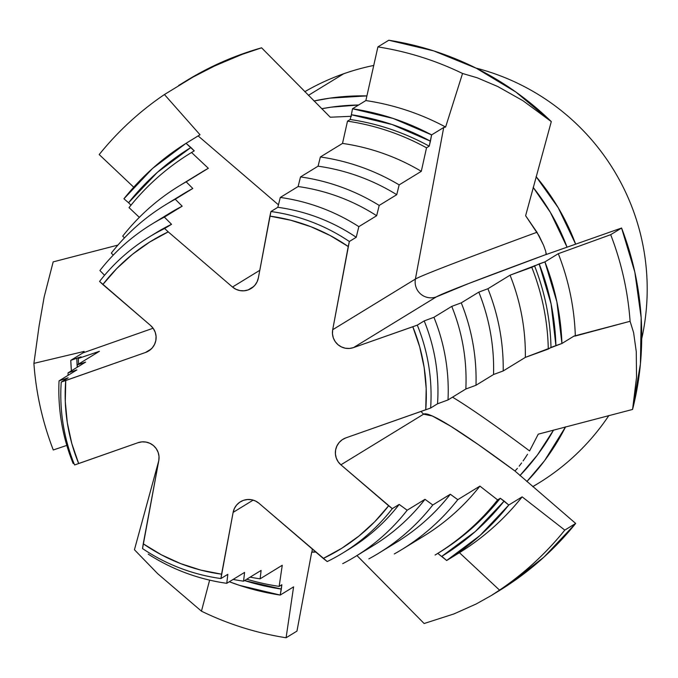 <?xml version="1.0" encoding="UTF-8"?>
<svg xmlns="http://www.w3.org/2000/svg" width="678" height="678" viewBox="0 0 678 678"><rect width="100%" height="100%" fill="white"/><g stroke="black" fill="none" stroke-linecap="round" stroke-linejoin="round"><path stroke-width="1.02" d="M248.063 289.955L253.725 286.489L248.063 289.955L251.75 288.091L254.826 285.328L257.081 281.862L258.36 277.938A15.848 15.831 58.5 0 1 232.495 287.031L235.961 289.294L239.885 290.582L244.012 290.803L248.063 289.955M343.687 73.758A227.994 227.706 58.5 0 1 373.739 65.452A227.994 227.706 -121.5 0 0 343.687 73.758L308.405 95.361L343.687 73.758A227.994 227.706 -121.5 0 0 304.769 91.716A227.994 227.706 58.5 0 1 343.687 73.758M475.948 68.071A227.994 227.706 58.5 0 1 641.719 338.737A227.994 227.706 -121.5 0 0 475.948 68.071M532.832 486.685L538.485 483.219A227.994 227.706 -121.5 0 0 608.895 415.504A227.994 227.706 58.5 0 1 532.755 486.618M313.999 100.98A227.994 227.706 58.5 0 1 366.917 95.903L329.94 98.132L313.999 100.98M536.095 176.636A227.994 227.706 58.5 0 1 575.647 244.165L558.231 207.739L536.095 176.636M565.579 426.843A227.994 227.706 58.5 0 1 526.857 481.55L544.62 460.608L565.579 426.843M543.57 245.266L536.984 232.257A649.244 6.797 -19.4 0 0 415.402 279.065A649.244 6.797 160.6 0 1 536.984 232.257L525.62 215.714L539.035 235.791L543.57 245.266L545.748 251.419L546.129 254.479A635.515 6.653 -19.4 0 0 436.234 296.939A15.848 15.831 58.5 0 1 415.402 279.065L443.709 127.489L415.402 279.065L332.695 329.72L349.339 241.495L356.23 237.283L358.84 226.647L376.663 215.731L379.197 205.426L396.74 194.688L399.156 184.882L421.292 171.331L426.521 147.812L429.208 146.16L431.615 134.897L443.709 127.489L445.615 127.04L462.54 73.487L477.143 77.758L497.771 86.53L523.009 100.751L551.299 121.599L525.62 215.714L551.299 121.599L515.882 92.038L476.354 68.275L433.649 50.867L388.774 40.239L377.9 46.901A299.134 298.752 58.5 0 1 462.54 73.487L477.143 77.758L497.771 86.53L523.009 100.751L551.299 121.599A299.134 298.752 -121.5 0 0 388.774 40.239L377.9 46.901L365.866 100.564L352.501 108.76A245.953 245.639 58.5 0 1 431.615 134.897L443.709 127.489L445.615 127.04A245.953 245.639 -121.5 0 0 365.866 100.564A245.953 245.639 58.5 0 1 445.615 127.04L462.54 73.487A299.134 298.752 -121.5 0 0 377.9 46.901L365.866 100.564L352.501 108.76L351.374 114.752L352.501 108.76L393.164 118.447L431.615 134.897L430.437 141.185L392.062 124.506L351.374 114.752L350.187 119.498A235.232 234.944 58.5 0 1 429.208 146.16L430.437 141.185A239.851 239.554 -121.5 0 0 351.374 114.752L350.187 119.498L347.5 121.15A235.232 234.944 58.5 0 1 426.521 147.812L429.208 146.16A235.232 234.944 -121.5 0 0 350.187 119.498L347.5 121.15L342.509 143.414A213.172 212.909 58.5 0 1 421.292 171.331L426.521 147.812A235.232 234.944 -121.5 0 0 347.5 121.15L342.509 143.414L320.372 156.974A213.172 212.909 58.5 0 1 399.156 184.882L421.292 171.331A213.172 212.909 -121.5 0 0 342.509 143.414L320.372 156.974L318.067 166.178A204.231 203.968 58.5 0 1 396.74 194.688L399.156 184.882A213.172 212.909 -121.5 0 0 320.372 156.974L318.067 166.178L300.524 176.924A204.231 203.968 58.5 0 1 379.197 205.426L396.74 194.688A204.231 203.968 -121.5 0 0 318.067 166.178L300.524 176.924L298.117 186.535A194.883 194.637 58.5 0 1 376.663 215.731L379.197 205.426A204.231 203.968 -121.5 0 0 300.524 176.924L298.117 186.535L280.294 197.451A194.883 194.637 58.5 0 1 358.84 226.647L376.663 215.731A194.883 194.637 -121.5 0 0 298.117 186.535L280.294 197.451L277.827 207.307A185.306 185.069 58.5 0 1 356.23 237.283L358.84 226.647A194.883 194.637 -121.5 0 0 280.294 197.451L277.827 207.307L270.937 211.519A185.306 185.069 58.5 0 1 349.339 241.495L356.23 237.283A185.306 185.069 -121.5 0 0 277.827 207.307L270.937 211.519L258.36 277.938L269.903 216.129L290.692 220.214L310.855 226.698L330.127 235.512L348.229 246.512L349.339 241.495A185.306 185.069 -121.5 0 0 270.937 211.519L269.903 216.129A180.746 180.518 58.5 0 1 348.229 246.512L332.695 329.72L332.466 333.847L333.322 337.898L335.195 341.585L337.958 344.67L341.424 346.933L345.348 348.221L349.484 348.441L353.526 347.594L412.8 326.754L419.682 346.797L424.165 367.51L426.191 388.604L425.742 409.783L345.941 437.844L342.254 439.708L339.178 442.471L336.924 445.938L335.635 449.87L335.415 453.997L336.271 458.048L338.144 461.735L340.898 464.82L388.638 505.78L374.731 521.746L359.052 535.967L341.814 548.256L323.253 558.435L327.228 561.553A185.306 185.069 -121.5 0 0 392.299 508.636L388.638 505.78A180.746 180.518 58.5 0 1 323.253 558.435L258.988 503.279L255.521 501.025L251.597 499.728L247.47 499.508L243.419 500.356L239.732 502.22L236.656 504.983L234.402 508.449L233.122 512.382L221.579 574.181L200.79 570.105L180.628 563.613L161.356 554.807L143.253 543.798L142.533 548.578A185.306 185.069 -121.5 0 0 220.935 578.554L221.579 574.181A180.746 180.518 58.5 0 1 143.253 543.798L158.788 460.591L159.016 456.464L158.16 452.412L156.287 448.726L153.525 445.641L150.058 443.387L146.134 442.098L142.007 441.87L137.956 442.717L78.682 463.557L71.8 443.514L67.317 422.801L65.291 401.707L65.741 380.528L61.24 382.053A185.306 185.069 -121.5 0 0 74.572 464.955L78.682 463.557A180.746 180.518 58.5 0 1 65.741 380.528L145.541 352.467L149.228 350.602L152.304 347.839L154.559 344.373L155.847 340.441L156.067 336.313L155.211 332.262L153.338 328.576L150.584 325.491L99.573 281.438A185.306 185.069 58.5 0 1 164.644 228.52A185.306 185.069 -121.5 0 0 99.573 281.438L102.844 284.531A180.746 180.518 58.5 0 1 168.229 231.876L164.644 228.52L171.534 224.299L164.364 217.104L182.187 206.188L175.246 199.222L192.789 188.476L186.196 181.848L208.332 168.288L191.552 152.499L194.239 150.855L190.899 147.482A239.851 239.554 -121.5 0 0 128.566 202.756L123.938 198.781A245.953 245.639 58.5 0 1 186.043 143.321L200.018 134.752L164.44 94.53A299.134 298.752 -121.5 0 0 99.2 154.559A299.134 298.752 58.5 0 1 164.44 94.53L192.967 77.097L214.96 65.8L243.521 53.537A299.134 298.752 -121.5 0 0 186.645 80.58L178.687 85.445M514.958 471.015L575.664 523.441L564.791 530.111L522.145 496.847A245.953 245.639 58.5 0 1 459.438 552.689L499.542 590.131A299.134 298.752 -121.5 0 0 564.791 530.111A299.134 298.752 58.5 0 1 499.542 590.131L491.152 595.631L499.101 590.758A299.134 298.752 -121.5 0 0 575.664 523.441L514.958 471.015A635.515 30.213 40.6 0 0 423.614 414.165A15.848 15.831 58.5 0 1 421.089 411.427A15.848 15.831 -121.5 0 0 423.614 414.165L432.386 416.021L450.819 426.284L478.532 444.743L514.958 471.015L517.399 468.345L516.161 469.786M519.162 466.159L521.619 462.938L519.162 466.159M523.119 460.879L524.704 458.608L523.119 460.879M527.552 454.277L524.704 458.608L527.552 454.277M355.314 556.57L373.137 545.654A194.883 194.637 -121.5 0 0 424.987 499.313L407.164 510.229A194.883 194.637 58.5 0 1 342.704 563.664A194.883 194.637 -121.5 0 0 407.164 510.229L399.189 504.415L392.299 508.636A185.306 185.069 58.5 0 1 342.712 553.062L349.602 548.841A185.306 185.069 -121.5 0 0 399.189 504.415L392.299 508.636L340.898 464.82A15.848 15.831 58.5 0 1 345.941 437.844L430.632 408.02L437.522 403.8L448.014 399.927L465.837 389.011L475.998 385.257L493.542 374.51L503.212 370.942L525.348 357.382L561.926 343.483L574.02 336.076L630.091 321.287L633.616 332.695L636.269 351.662L636.523 377.493L632.574 409.444L538.247 434.166L529.586 450.921A649.244 30.866 40.6 0 0 452.514 397.164A649.244 30.866 -139.4 0 1 529.586 450.921L538.247 434.166L632.574 409.444A299.134 298.752 -121.5 0 0 621.573 228.02L610.692 234.681L558.291 253.691A245.953 245.639 58.5 0 1 575.325 336.008L630.091 321.287A299.134 298.752 -121.5 0 0 610.692 234.681A299.134 298.752 58.5 0 1 630.091 321.287L633.616 332.695L636.269 351.662L636.523 377.493L632.574 409.444L640.413 364.01L641.185 317.889L634.854 272.2L621.573 228.02L545.9 254.623L621.573 228.02L610.692 234.681L558.291 253.691L544.917 261.886A245.953 245.639 58.5 0 1 561.926 343.483L574.02 336.076L575.325 336.008A245.953 245.639 -121.5 0 0 558.291 253.691L544.917 261.886L556.901 301.964L561.926 343.483L555.901 345.602A239.851 239.554 -121.5 0 0 539.163 263.903L531.781 267.293L510.042 275.183L487.906 288.743L478.804 292.116L461.26 302.854L451.751 306.38L433.928 317.296L424.191 320.906L417.301 325.126L412.8 326.754A180.746 180.518 58.5 0 1 425.742 409.783L430.632 408.02A185.306 185.069 -121.5 0 0 417.301 325.126A185.306 185.069 58.5 0 1 430.632 408.02L437.522 403.8A185.306 185.069 -121.5 0 0 424.191 320.906A185.306 185.069 58.5 0 1 437.522 403.8L448.014 399.927A194.883 194.637 -121.5 0 0 433.928 317.296A194.883 194.637 58.5 0 1 448.014 399.927L465.837 389.011A194.883 194.637 -121.5 0 0 451.751 306.38A194.883 194.637 58.5 0 1 465.837 389.011L475.998 385.257A204.231 203.968 -121.5 0 0 461.26 302.854A204.231 203.968 58.5 0 1 475.998 385.257L493.542 374.51A204.231 203.968 -121.5 0 0 478.804 292.116A204.231 203.968 58.5 0 1 493.542 374.51L503.212 370.942A213.172 212.909 -121.5 0 0 487.906 288.743A213.172 212.909 58.5 0 1 503.212 370.942L525.348 357.382A213.172 212.909 -121.5 0 0 510.042 275.183A213.172 212.909 58.5 0 1 525.348 357.382L548.29 349.068A235.232 234.944 -121.5 0 0 531.781 267.293A235.232 234.944 58.5 0 1 548.29 349.068L550.985 347.424A235.232 234.944 -121.5 0 0 534.476 265.649A235.232 234.944 58.5 0 1 550.985 347.424L555.901 345.602L551.112 304.024L539.163 263.903L544.917 261.886L510.042 275.183L487.906 288.743L478.804 292.116L461.26 302.854L451.751 306.38L433.928 317.296L424.191 320.906L417.301 325.126L353.526 347.594L436.234 296.939L468.176 283.718L546.129 254.479M193.942 177.102A213.172 212.909 58.5 0 1 208.332 168.288L191.552 152.499A235.232 234.944 -121.5 0 0 129.04 207.621A235.232 234.944 58.5 0 1 191.552 152.499L194.239 150.855L186.043 143.321L190.899 147.482L157.313 172.39L128.566 202.756L123.938 198.781L152.618 168.398L186.043 143.321L198.137 135.914L278.446 204.832L198.137 135.914L200.018 134.752L164.44 94.53L192.967 77.097L214.96 65.8L242.19 54.35L261.598 47.816L330.245 117.218L351.407 116.302L330.245 117.218L261.598 47.816A299.134 298.752 -121.5 0 0 243.521 53.537L261.598 47.816A299.134 298.752 -121.5 0 0 243.521 53.537L205.553 69.927L186.035 80.953M553.57 430.047L537.323 455.133L519.924 475.609A218.875 218.604 -121.5 0 0 553.562 430.047M567.054 247.182A218.875 218.604 -121.5 0 0 533.179 187.433L550.392 212.383L567.054 247.182M358.637 104.997A218.875 218.604 -121.5 0 0 321.728 108.726L331.228 107.158L358.637 104.997M312.931 551.943L315.812 552.053L311.702 552.197L296.964 631.099L286.091 637.761L293.582 586.868L280.217 595.064A245.953 245.639 58.5 0 1 229.342 581.749L239.546 585.368L280.217 595.064L281.845 584.733L279.15 586.385L282.26 565.266L260.123 578.826L261.106 570.427L243.563 581.173L244.589 572.402L226.766 583.317L227.825 574.334L220.935 578.554A185.306 185.069 58.5 0 1 142.533 548.578L158.788 460.591A15.848 15.831 58.5 0 0 137.956 442.717L74.572 464.955A185.306 185.069 58.5 0 1 61.24 382.053L68.131 377.832L59.054 380.841A194.883 194.637 -121.5 0 0 73.131 463.472L73.877 463.227L73.131 463.472A194.883 194.637 58.5 0 1 59.054 380.841L76.877 369.925L68.088 372.841A204.231 203.968 -121.5 0 0 68.029 375.341A204.231 203.968 58.5 0 1 68.088 372.841L85.631 362.094L77.284 364.857A213.172 212.909 -121.5 0 0 77.267 367.222A213.172 212.909 58.5 0 1 77.284 364.857L99.42 351.297L78.36 358.459A235.232 234.944 -121.5 0 0 78.546 364.086A235.232 234.944 58.5 0 1 78.36 358.459L81.046 356.814L76.809 358.213A239.851 239.554 -121.5 0 0 77.233 367.239L76.809 358.213L70.783 360.332L82.877 352.924L84.131 351.424L33.9 363.374A299.134 298.752 -121.5 0 0 53.291 449.98L66.817 445.395L53.291 449.98A299.134 298.752 58.5 0 1 33.9 363.374L39.078 326.042L44.163 296.939L53.172 261.886L117.921 245.089L53.172 261.886L44.163 296.939L39.078 326.042L33.9 363.374L84.131 351.424L82.877 352.924L153.101 328.237L82.877 352.924L70.783 360.332L81.046 356.814L78.36 358.459L99.42 351.297L77.284 364.857L85.631 362.094L68.088 372.841L76.877 369.925L59.054 380.841L68.131 377.832L61.24 382.053L145.541 352.467L151.202 349.001L145.541 352.467A15.848 15.831 58.5 0 0 148.558 351.034L148.626 350.992M148.558 351.034A15.848 15.831 58.5 0 0 150.584 325.491L102.844 284.531L116.752 268.564L132.43 254.343L149.668 242.063L168.229 231.876L164.644 228.52L171.534 224.299A185.306 185.069 -121.5 0 0 156.042 232.8A185.306 185.069 58.5 0 1 171.534 224.299L164.364 217.104A194.883 194.637 -121.5 0 0 99.895 270.539A194.883 194.637 58.5 0 1 164.364 217.104L182.187 206.188A194.883 194.637 -121.5 0 0 169.576 213.282A194.883 194.637 58.5 0 1 182.187 206.188L175.246 199.222A204.231 203.968 -121.5 0 0 111.311 253.114A204.231 203.968 58.5 0 1 175.246 199.222L192.789 188.476A204.231 203.968 -121.5 0 0 182.924 194.145L165.381 204.883M174.288 199.739A204.231 203.968 58.5 0 1 192.789 188.476L186.196 181.848A213.172 212.909 -121.5 0 0 122.718 236.13A213.172 212.909 58.5 0 1 186.196 181.848L208.332 168.288A213.172 212.909 -121.5 0 0 201.052 172.551L178.907 186.111M194.239 150.855A235.232 234.944 -121.5 0 0 193.154 151.516L190.467 153.16M128.566 202.756L130.981 205.205L128.566 202.756M71.376 370.824A245.953 245.639 58.5 0 1 70.783 360.332L71.376 370.824M209.629 580.131L201.451 611.175A299.134 298.752 -121.5 0 0 286.091 637.761A299.134 298.752 58.5 0 1 201.451 611.175L157.677 573.681L134.439 549.739L158.762 460.76M342.712 553.062A185.306 185.069 58.5 0 1 327.228 561.553L258.988 503.279A15.848 15.831 58.5 0 0 233.122 512.382L253.157 500.11L233.122 512.382L220.935 578.554L227.825 574.334L226.766 583.317A194.883 194.637 58.5 0 1 148.219 554.121A194.883 194.637 -121.5 0 0 226.766 583.317L244.589 572.402L243.563 581.173A204.231 203.968 58.5 0 1 233.139 579.419A204.231 203.968 -121.5 0 0 243.563 581.173L261.106 570.427L260.123 578.826A213.172 212.909 58.5 0 1 250.14 577.148A213.172 212.909 -121.5 0 0 260.123 578.826L282.26 565.266L279.15 586.385A235.232 234.944 58.5 0 1 246.758 579.215A235.232 234.944 -121.5 0 0 279.15 586.385L281.845 584.733L281.336 589.063L244.538 580.58A239.851 239.554 -121.5 0 0 281.336 589.063L280.217 595.064L293.582 586.868L286.091 637.761L296.964 631.099L311.702 552.197L312.448 551.96M158.805 460.582L134.439 549.739L157.677 573.681L201.451 611.175M436.183 554.367A235.232 234.944 58.5 0 1 435.098 555.028A235.232 234.944 -121.5 0 0 497.61 499.906A235.232 234.944 58.5 0 1 436.183 554.367L438.869 552.723A235.232 234.944 -121.5 0 0 500.296 498.262A235.232 234.944 58.5 0 1 437.785 553.375L446.666 560.503L441.81 556.333A239.851 239.554 -121.5 0 0 504.144 501.059L508.78 505.034L480.092 535.425L446.666 560.503L459.438 552.689A245.953 245.639 -121.5 0 0 522.145 496.847L508.78 505.034A245.953 245.639 58.5 0 1 446.666 560.503L459.438 552.689L499.542 590.131L491.347 595.504L476.176 603.979L453.862 613.963L424.14 623.514L358.009 556.621M498.559 591.097L507.703 585.292L544.078 557.002L575.664 523.441L564.791 530.111L522.145 496.847L508.78 505.034L500.296 498.262L497.61 499.906L479.914 486.109L457.777 499.669L450.319 494.237L432.776 504.983L424.987 499.313A194.883 194.637 58.5 0 1 373.129 545.663M356.95 555.57L424.14 623.514L453.862 613.963L476.176 603.979L491.347 595.504M378.705 553.206L396.249 542.459A204.231 203.968 -121.5 0 0 450.319 494.237L432.776 504.983A204.231 203.968 58.5 0 1 368.84 558.875A204.231 203.968 -121.5 0 0 432.776 504.983L424.987 499.313L407.164 510.229L399.189 504.415A185.306 185.069 58.5 0 1 346.136 550.909M394.299 553.951A213.172 212.909 -121.5 0 0 457.777 499.669A213.172 212.909 58.5 0 1 394.299 553.951M401.588 549.689L423.725 536.129A213.172 212.909 -121.5 0 0 479.914 486.109L457.777 499.669L450.319 494.237A204.231 203.968 58.5 0 1 387.341 547.612M441.81 556.333L475.405 531.433L504.144 501.059L500.296 498.262L497.61 499.906L479.914 486.109A213.172 212.909 58.5 0 1 416.436 540.391M168.229 231.876L232.495 287.031L168.229 231.876M546.154 253.08L546.256 254.072M353.526 347.594A15.848 15.831 58.5 0 1 332.695 329.72L415.402 279.065A15.848 15.831 -121.5 0 0 436.234 296.939L353.526 347.594M340.898 464.82L423.614 414.165L340.898 464.82M312.304 549.036L311.931 552.062M99.2 154.559L133.727 187.204M129.04 207.621L139.337 217.358M122.718 236.13L124.464 237.902M111.311 253.114L113.277 255.106M99.895 270.539L104.556 275.285M259.784 270.31L232.495 287.031L259.784 270.31M156.042 232.8L149.16 237.012M169.576 213.282L151.753 224.198"/></g></svg>
